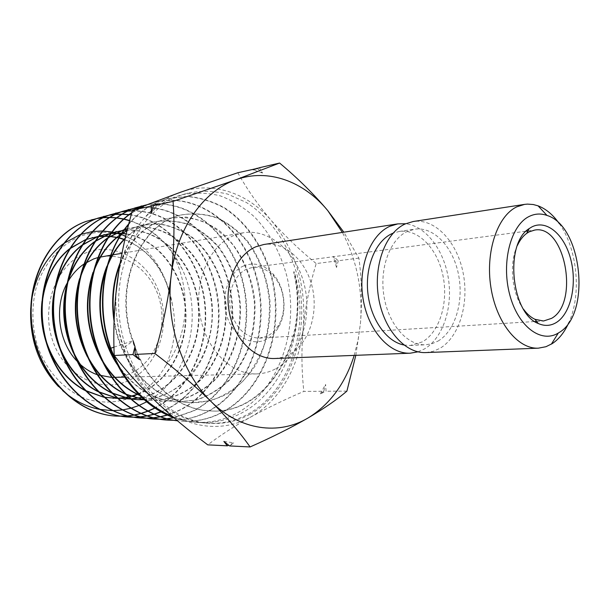 <?xml version="1.0" encoding="UTF-8"?>
<svg xmlns="http://www.w3.org/2000/svg" width="610" height="610" viewBox="0 0 610 610"><rect width="100%" height="100%" fill="white"/><g stroke="black" fill="none" stroke-linecap="round" stroke-linejoin="round"><path stroke-width="0.46" stroke-dasharray="3.05 2.29" d="M559.309 223.649C577.411 248.811 581.803 294.47 568.833 322.629M517.425 245.38C508.793 263.062 511.729 293.57 523.571 309.278M243.725 265.891C228.689 272.106 220.484 295.842 226.874 315.942C233.043 336.14 251.77 346.869 266.196 339.427C271.092 336.941 275.118 333.029 278.282 327.7C287.676 312.312 285.274 287.379 273.127 274.073C264.275 264.618 254.469 261.888 243.725 265.891M267.5 335.98L259.448 338.146C244.854 337.49 235.185 327.814 230.458 309.125C227.301 292.022 234.842 274.142 247.042 268.964L252.639 267.409C260.554 266.593 267.607 269.582 273.806 276.376C284.893 288.5 287.089 311.291 278.518 325.305C275.628 330.162 271.953 333.723 267.5 335.98M87.093 252.403C57.485 262.895 40.275 305.122 52.681 340.693C64.66 376.446 101.542 394.075 129.251 380.251C157.159 366.945 170.655 327.799 159.988 295.019C149.717 262.094 116.533 241.377 87.093 252.403M101.878 256.703C127.505 252.357 153.148 273.021 160.026 301.546C167.155 330.01 154.726 362.035 131.188 373.167C125.576 375.813 119.674 377.232 113.498 377.399M111.889 377.415L111.394 377.407M97.31 374.746L96.7 374.525M77.699 361.867L76.784 360.899M66.902 283.566L67.557 282.338M83.509 264.328L84.073 263.939M275.24 369.019C269.376 372.092 263.185 373.724 256.673 373.907C231.19 374.853 205.395 348.867 199.867 314.333C194.11 279.853 210.069 244.77 234.377 235.3L243.093 232.829C270.108 228.285 297.093 252.784 304.588 285.945C312.328 319.038 299.807 356.095 275.24 369.019M403.843 344.986L410.248 345.481L422.379 341.882C439.734 331.985 448.579 302.491 442.982 275.682C437.561 248.819 418.353 228.636 399.275 231.449L393.084 233.157M437.942 341.127C455.274 331.1 464.065 301.233 458.438 274.073C452.986 246.859 433.763 226.371 414.693 229.185L407.419 231.373C390.072 239.15 379.26 268.08 383.987 296.33C388.555 324.619 407.511 345.847 425.81 344.764L432.032 343.697L437.942 341.127M425.826 352.58L433.077 351.36L439.947 348.34C459.589 336.804 469.418 302.888 462.982 272.167C456.737 241.385 434.915 218.182 413.214 221.514M134.238 240.653C150.296 251.579 161.49 267.081 167.819 287.15L172.447 304.886C176.831 326.312 174.559 346.602 165.623 365.748C157.937 379.359 147.559 389.477 134.475 396.096C119.217 402.859 103.311 403.858 86.742 399.085C65.339 391.224 46.978 372.039 37.843 347.014C31.88 327.356 31.308 307.707 36.12 288.065C43.767 263.055 60.878 243.863 81.618 235.818C99.788 229.734 117.326 231.35 134.238 240.653L125.713 236.215M92.529 231.548L92.133 231.602M80.657 234.431L80.154 234.614M63.806 243.375L62.982 243.985M31.682 299.678L30.767 307.753M58.507 386.595L62.632 390.56M99.049 409.264L99.704 409.394M112.469 410.644L112.865 410.644M119.278 267.904C129.137 231.076 148.017 207.316 175.901 196.641L182.032 194.75C194.948 192.302 207.781 192.699 220.523 195.932C232.867 200.66 244.29 207.751 254.797 217.206C269.742 233.096 280.371 252.525 286.677 275.491C299.998 328.813 279.349 390.575 236.322 413.45C223.672 420.115 210.153 423.065 195.757 422.295L184.777 420.816L173.82 417.713M250.016 414.281C292.121 390.85 311.542 328.21 296.895 274.271C288.164 243.779 270.093 217.587 246.371 202.482L227.675 194.094C214.522 190.892 201.285 190.564 187.949 193.111L181.635 195.055C141.314 208.795 112.4 263.68 119.743 320.326C126.75 377.026 168.063 421.457 210.114 423.409C224.297 424.156 237.595 421.113 250.016 414.281M114.177 318.565C119.819 364.849 155.809 402.325 192.188 402.798C205.082 402.417 217.259 399.199 228.719 393.13C239.471 385.589 248.628 375.981 256.192 364.284C266.204 345.649 270.931 323.704 269.978 301.401C267.691 278.724 260.348 258.808 247.95 241.651C239.036 231.404 228.948 223.496 217.663 217.93C205.951 213.927 194.064 212.89 181.993 214.811C140.513 222.444 112.873 286.631 133.148 340.86L123.807 347.708C138.058 391.628 173.248 421.678 208.063 423.248C222.231 423.988 235.521 420.961 247.927 414.152C291.1 390.987 310.597 326.06 294.226 271.808L293.631 271.885C307.539 326.167 285.571 391.01 240.317 413.694C227.24 420.382 213.347 423.317 198.624 422.516C189.702 421.952 180.934 419.924 172.317 416.424M129.633 220.751C145.981 226.119 159.774 236.268 171.013 251.19C191.075 284.679 190.442 334.066 165.623 365.748M146.476 401.921C188.871 379.382 204.213 315.439 182.207 269.117C170.426 244.618 152.927 228.414 129.694 220.515M182.207 269.117L171.013 251.19M128.862 214.75C167.087 219.585 198.54 257.039 204.251 300.745C210.114 344.437 189.809 390.514 153.743 408.456M154.216 408.479C190.335 390.507 210.656 344.307 204.716 300.547C198.952 256.757 167.353 219.303 129.068 214.598M132.355 210.9C172.973 210.831 208.864 248.247 216.756 294.165C224.899 340.182 204.51 390.133 166.538 409.226L160.834 411.788M161.063 411.918L167.018 409.257C204.685 390.308 225.12 340.967 217.442 295.187C210 249.528 174.978 211.838 134.703 210.785M138.683 207.766C180.934 203.877 220.149 241.148 229.711 288.995C239.57 336.781 219.188 389.981 179.698 410.027L167.193 415.013M167.43 415.12L180.194 410.057C219.463 390.103 239.875 337.383 230.397 289.773C221.186 242.101 182.665 204.563 140.628 207.507M145.828 205.013C189.397 197.266 231.823 234.286 243.001 284.001C254.553 333.479 234.072 389.942 193.24 410.843L173.736 417.682M173.903 417.789L193.751 410.873C234.507 389.996 255.003 333.708 243.603 284.26C232.555 234.583 190.419 197.419 146.865 204.785M131.867 212.615L148.283 204.258L154.269 202.421C198.776 191.113 244.13 228.018 256.68 279.281C269.719 330.536 249.376 389.752 207.179 411.689C196.603 417.133 185.318 419.985 173.309 420.237M173.56 420.282C185.661 420.069 197.038 417.209 207.705 411.719C249.909 389.782 270.268 330.49 257.229 279.235C244.663 227.904 199.317 190.983 154.772 202.276L148.779 204.121L131.798 212.867M128.832 223.786C138.485 212.715 149.496 204.96 161.871 200.507L167.933 198.639L187.056 196.496C199.828 197.678 212.097 201.46 223.855 207.842C246.493 222.475 263.596 247.889 271.473 277.42C284.649 329.682 264.122 390.194 221.537 412.558C208.978 419.078 195.604 421.945 181.429 421.174L181.955 421.22C196.168 421.975 209.543 419.1 222.078 412.589C264.74 390.125 285.205 329.667 272.014 277.298C264.183 247.843 246.981 222.299 224.388 207.705C212.654 201.331 200.37 197.548 187.522 196.351L168.451 198.502L162.39 200.362C149.747 204.899 138.5 212.928 128.657 224.45M121.474 416.264L121.016 416.233M417.987 351.833L424.377 348.996C442.791 338.306 452.826 308.187 448.51 279.319C444.301 250.435 426.154 226.112 405.665 223.74M274.782 358.505L281.942 357.407L288.759 354.745C308.302 344.604 318.504 314.829 312.45 287.996C306.594 261.103 285.183 241.202 263.81 244.503M229.589 445.933L233.813 442.845L228.666 445.216M323.788 391.262L320.319 393.869L326.083 391.246L325.58 384.407L323.788 391.262L303.849 391.391C285.106 399.397 267.447 407.922 250.855 416.966C234.804 425.917 220.446 435.212 207.758 444.85M346.899 391.109L326.083 391.246M355.828 355.325L360.449 323.422C362.248 300.555 361.73 278.785 358.893 258.114L343.834 232.189M358.893 258.114L338.268 260.752L333.273 256.36L335.988 261.042L316.209 263.573C309.872 284.534 305.557 305.778 303.269 327.318C301.325 348.897 301.523 370.247 303.849 391.391M237.801 172.737C247.05 189.329 258.236 205.273 271.351 220.576C284.832 235.849 299.784 250.176 316.209 263.573M257.344 168.413L262.552 173.042L259.38 167.735M335.988 261.042L336.506 267.493L338.268 260.752M250.855 416.966C280.013 400.938 299.655 365.771 303.269 327.318C306.441 286.151 295.804 250.573 271.351 220.576C247.843 193.141 212.638 180.712 180.735 192.173C148.84 203.008 122.427 238.792 117.09 282.872C111.15 326.746 127.276 374.937 155.825 401.487C184.144 428.685 221.994 433.344 250.855 416.966M123.807 347.708C117.89 330.529 115.214 312.816 115.778 294.577M172.447 304.886C167.155 272.723 151.318 250.954 124.928 239.57M109.099 236.154L108.717 236.131M98.301 236.474L97.874 236.535M85.888 239.562L85.377 239.76M69.517 248.979L68.77 249.589M42.441 301.058L41.8 314.15M43.257 328.942L46.535 342.065M84.142 389.813L85.049 390.316M103.418 397.072L103.982 397.186M116.968 398.361L117.417 398.353M128.146 397.148L128.527 397.072M138.157 394.235C169.298 382.195 188.78 345.108 185.714 308.416C182.817 271.724 157.715 239.189 126.293 233.828M122.061 233.279L121.664 233.249M111.035 233.386L110.601 233.432M98.454 236.268L97.928 236.459M81.938 245.373L81.191 245.967M54.465 292.663L53.314 300.387M57.317 340.517L60.039 348.096M97.165 391.041L98.073 391.521M116.51 397.956L117.09 398.063M141.573 397.59C178.311 389.401 202.84 347.349 198.692 305.77C194.971 264.153 163.144 228.887 127.231 230.031M124.173 230.222L123.731 230.26M111.386 232.898L110.86 233.081M94.748 241.674L93.993 242.246M67.008 285.335L65.697 291.344M71.286 347.06L73.825 352.877M110.585 392.276L111.5 392.741M130.014 398.849L130.593 398.948M143.876 399.695C161.955 397.789 177.51 389.958 190.541 376.202C206.508 357.094 214.262 330.315 212.074 303.757C207.766 256.802 168.345 218.982 128.634 228.361L128.161 228.483C167.765 219.127 207.118 256.749 211.533 303.566C216.756 350.285 186.119 397.194 143.823 399.642M124.737 229.436L124.204 229.604M107.955 237.892L107.2 238.441M80.024 278.579L78.637 283.627M85.537 352.161L87.97 357.018M124.432 393.534L125.347 393.976M143.945 399.756L151.051 400.457C169.633 400.404 187.041 393.053 200.911 379.877C218.464 361.067 227.591 333.464 226.165 305.618C223.71 277.863 210.915 252.182 191.433 236.657C181.216 229.825 170.312 225.532 158.714 223.786L141.375 225.128L127.078 230.626M121.588 234.004L120.826 234.53M93.513 272.167L92.072 276.559M100.17 356.568L102.533 360.784M138.722 394.807C147.086 398.704 155.626 400.839 164.349 401.212L182.802 399.23C194.651 395.288 205.334 388.921 214.857 380.144C232.616 360.906 241.819 332.709 240.363 304.253C238.152 282.544 230.984 263.512 218.876 247.141C210.175 237.374 200.316 229.863 189.306 224.594C177.868 220.828 166.271 219.89 154.498 221.796C143.678 224.388 133.895 229.993 125.149 238.609M107.459 265.968L105.987 269.879M115.229 360.525C131.531 386.496 152.477 400.32 178.059 401.99L196.763 399.954C208.757 395.913 219.577 389.401 229.215 380.419C237.923 370.262 244.793 358.581 249.81 345.367C253.646 331.596 255.361 317.421 254.965 302.85C252.426 273.852 239.318 246.989 219.364 230.671C208.894 223.481 197.709 218.937 185.821 217.046L168.032 218.357C146.316 223.931 130.22 239.516 119.751 265.114M114.078 321.333C120.696 366.45 156.046 402.242 191.647 402.768L210.587 400.671C222.734 396.53 233.676 389.874 243.413 380.693C252.22 370.316 259.159 358.375 264.221 344.886C268.08 330.818 269.811 316.338 269.399 301.454C267.111 278.8 259.769 258.899 247.378 241.758C238.472 231.525 228.384 223.626 217.107 218.06C205.402 214.064 193.515 213.027 181.452 214.949C139.995 222.581 112.362 286.708 132.629 340.891L133.148 340.86M167.819 287.15C159.515 263.97 145.203 248.194 124.867 239.821M109.007 236.291L108.626 236.261M98.256 236.535L97.836 236.588M85.941 239.494L85.43 239.684M69.807 248.514L69.075 249.101M43.15 294.058L42.021 301.203M46.093 342.012L48.67 348.996M84.584 390.278L85.469 390.758M103.509 397.156L104.074 397.27M116.929 398.322L117.372 398.315M128.039 397.049L128.42 396.973M138.02 394.091C168.939 381.929 188.254 345.024 185.226 308.515C182.352 271.999 157.487 239.585 126.247 234.011M121.962 233.432L121.573 233.394M110.982 233.455L110.555 233.5M98.492 236.215L97.981 236.39M82.22 244.93L81.481 245.494M55.304 287.104L54.031 292.777M59.574 348.028L61.991 353.487M97.6 391.49L98.484 391.94M116.594 398.033L117.166 398.132M130.174 398.986L130.616 398.963M141.459 397.484C177.983 389.111 202.299 347.25 198.189 305.869C194.499 264.45 162.954 229.284 127.2 230.138M124.112 230.305L123.677 230.344M111.424 232.852L110.898 233.028M95.015 241.263L94.275 241.804M67.901 280.661L66.559 285.442M73.345 352.816L75.678 357.422M110.997 392.703L111.889 393.137M124.76 229.406L124.234 229.566M108.214 237.496L107.467 238.022M80.955 274.515L79.559 278.694M87.482 356.972L89.746 360.99M124.836 393.938L125.721 394.357M144.013 399.809L150.548 400.427C169.123 400.381 186.523 393.031 200.385 379.862C217.93 361.074 227.057 333.495 225.631 305.671C223.176 277.939 210.389 252.273 190.922 236.764C180.705 229.939 169.801 225.654 158.211 223.916L140.879 225.25L127.116 230.466M121.832 233.63L121.085 234.133M94.443 268.56L93.025 272.296M102.038 360.754L104.257 364.33M139.103 395.188C147.193 398.826 155.436 400.823 163.831 401.182L182.276 399.199C194.117 395.257 204.8 388.906 214.323 380.129C232.067 360.914 241.27 332.74 239.814 304.306C237.603 282.621 230.443 263.596 218.334 247.241C209.634 237.488 199.783 229.978 188.78 224.716C177.35 220.95 165.76 220.019 153.994 221.926C143.441 224.45 133.864 229.848 125.263 238.129M108.397 262.719L106.956 266.113M117.028 364.254C133.247 387.907 153.415 400.473 177.525 401.959L196.222 399.924C208.216 395.89 219.028 389.378 228.658 380.411C237.366 370.262 244.229 358.588 249.246 345.39C253.081 331.626 254.797 317.459 254.4 302.903C252.151 280.737 244.9 261.278 232.646 244.541C223.847 234.545 213.874 226.844 202.733 221.438C191.166 217.556 179.424 216.581 167.506 218.494C146.537 223.832 130.746 238.655 120.124 262.963M113.978 347.159L132.629 340.891C143.731 379.984 176.153 409.989 210.137 410.904C266.799 415.242 310.673 341.371 293.631 271.885M139.202 359.488L135.008 346.663C147.483 383.088 178.463 410.012 210.702 410.934C267.394 415.28 311.275 341.348 294.226 271.808M336.506 267.493L333.273 256.36M262.552 173.042L253.211 169.801M158.249 203.755L151.432 213.355M223.87 441.434L233.813 442.845M320.319 393.869L325.58 384.407M354.204 355.386L358.154 339.709L360.449 323.422C363.026 290.81 356.995 260.478 342.37 232.418M97.577 257.656L98.065 257.519M256.673 373.907L124.463 377.132M399.275 231.449L414.693 229.185M182.032 194.75L187.949 193.111M154.269 202.421L154.772 202.276M167.933 198.646L168.451 198.502M181.429 421.182L181.955 421.22M195.757 422.295L198.624 422.516M259.448 338.146L534.787 321.539M536.647 321.432L543.502 321.012M252.639 267.409L526.095 231.205M527.94 230.961L534.756 230.054M208.063 423.248L210.114 423.409M128.634 228.361L128.161 228.483M151.051 400.457L150.548 400.427M141.375 225.128L140.879 225.25M164.349 401.212L163.831 401.182M154.498 221.796L153.994 221.926M178.059 401.99L177.525 401.959M168.032 218.357L167.506 218.494M192.188 402.798L191.647 402.768M181.993 214.811L181.452 214.949M210.702 410.934L210.137 410.904M410.248 345.481L425.81 344.764M243.093 232.829L121.954 253.31M110.959 255.163L110.471 255.247M273.806 276.376L273.127 274.073M278.518 325.305L278.282 327.7"/><path stroke-width="0.91" d="M559.088 332.549C591.357 314.257 582.268 225.906 546.995 215.437C540.879 213.271 534.917 213.614 529.114 216.474C510.875 225.212 501.176 262.079 509.579 294.127C517.722 326.319 541.009 343.811 558.303 333.029L559.088 332.549M568.833 322.629C564.593 332.076 559.08 339.061 552.294 343.582L545.973 346.709L538.386 348.165C517.92 349.301 496.281 322.644 490.875 287.196C485.278 251.8 497.348 216.001 516.777 206.851L524.554 204.388L527.437 204.106L533.247 204.518L538.058 205.837C545.98 208.841 553.057 214.781 559.309 223.649M556.472 322.415C550.731 325.969 544.661 326.335 538.279 323.513C511.104 313.555 504.363 243.558 529.144 228.605L531.821 226.95C546.774 219.142 564.707 234.919 570.861 259.753C577.22 284.473 570.823 313.418 556.472 322.415M523.571 309.278C527.025 314.013 530.83 317.36 534.985 319.304L543.502 321.012L551.539 318.374C579.713 303.086 565.035 224.244 534.756 230.054L529.144 231.853L526.712 233.363C523.006 236.062 519.911 240.073 517.425 245.38M124.463 377.132L111.889 377.415M111.394 377.407L97.31 374.746M96.7 374.525C89.693 371.879 83.356 367.662 77.699 361.867M76.784 360.899C58.461 341.783 54 307.12 66.902 283.566M67.557 282.338C71.751 274.874 77.066 268.873 83.509 264.328M84.073 263.939L93.605 258.953L97.577 257.656M393.084 233.157L392.009 233.622C375.729 240.912 364.978 266.478 367.853 292.899C370.613 319.327 386.465 341.691 403.843 344.986M524.554 204.388L413.214 221.514L405.337 223.885C385.665 232.54 373.251 265.251 378.535 297.36C383.637 329.522 405.116 353.678 425.826 352.58L538.386 348.165M125.713 236.215L121.276 234.476M120.932 234.362L112.049 232.013M111.699 231.952L102.632 230.999M102.274 230.984L92.529 231.548M92.133 231.602L80.657 234.431M80.154 234.614L63.806 243.375M62.982 243.985C46.261 256.993 35.83 275.56 31.682 299.678M30.767 307.753C29.333 338.885 38.575 365.169 58.507 386.595M62.632 390.56C73.688 400.343 85.827 406.58 99.049 409.264M99.704 409.394L112.469 410.644M112.865 410.644L122.107 410.004M122.435 409.958L130.571 408.303M130.875 408.22L138.6 405.635M138.897 405.52L146.476 401.921M121.016 416.233L115.992 416.081C76.54 414.091 38.781 376.08 31.964 328.203C24.827 280.272 50.256 233.592 86.193 221.392L96.723 218.586M96.952 218.548L102.938 217.755M103.174 217.732L109.457 217.503M109.708 217.511L116.304 217.922M116.563 217.953L123.517 219.12M123.792 219.173L129.633 220.751M129.694 220.515L123.982 219.005M123.708 218.944L116.769 217.808M116.51 217.778L109.914 217.389M109.663 217.381L103.38 217.633M103.143 217.656L97.165 218.464M96.937 218.51L86.62 221.27C50.66 233.485 25.223 280.188 32.36 328.165C39.192 376.08 76.967 414.121 116.441 416.119L127.36 415.928M133.514 417.187L128.314 417.049C88.427 415.021 49.967 376.309 42.997 327.227C35.723 278.328 61.396 230.549 97.882 218.166L108.656 215.307M108.885 215.269L115.054 214.476M115.298 214.453L121.786 214.255M122.046 214.262L128.862 214.75M129.068 214.598L122.252 214.133M121.992 214.133L115.511 214.346M115.267 214.369L109.106 215.185M108.87 215.223L98.324 218.044C61.808 230.435 36.142 278.259 43.409 327.196C50.394 376.317 88.877 415.059 128.779 417.08L133.75 417.225M146.377 418.178L141.001 418.033C100.482 416.02 61.503 376.286 54.381 326.22C46.917 276.063 73.078 227.385 109.922 214.842L120.925 211.937M121.161 211.891L127.543 211.098M127.795 211.075L132.355 210.9M134.703 210.785L128.008 210.969M127.757 210.991L121.382 211.807M121.146 211.853L110.379 214.72C73.505 227.271 47.351 275.987 54.808 326.182C61.953 376.301 100.94 416.05 141.482 418.071L146.621 418.216M159.629 419.192L154.071 419.047C113.124 417.011 73.436 376.545 66.139 325.183C58.537 273.974 84.92 224.152 122.32 211.418L133.59 208.452M133.834 208.414L138.683 207.766M140.628 207.507L134.07 208.323M133.819 208.368L122.793 211.289C85.385 224.038 58.979 273.852 66.581 325.153C73.894 376.515 113.574 417.057 154.566 419.085L159.873 419.23M173.309 420.237L167.536 420.099C126.018 418.056 85.743 376.622 78.278 324.108C70.508 271.648 97.272 220.797 135.107 207.896L145.828 205.013M146.865 204.785L135.588 207.758C97.722 220.667 70.966 271.595 78.736 324.07C86.216 376.652 126.529 418.086 168.047 420.137L173.56 420.282M153.743 408.456L147.78 411.087M147.521 411.186L140.849 413.42M140.597 413.488L134.124 414.991M133.88 415.036L127.597 415.906M121.474 416.264L127.589 415.982M127.825 415.959L134.108 415.113M134.352 415.067L140.819 413.588M141.078 413.519L147.742 411.308M148.009 411.209L154.216 408.479M160.834 411.788L153.956 414.175M153.689 414.251L147.018 415.852M146.766 415.906L140.285 416.828M140.041 416.859L133.75 417.187M133.986 417.225L140.269 416.912M140.513 416.889L146.995 415.982M147.246 415.936L153.926 414.35M154.185 414.274L161.063 411.918M167.193 415.013L160.3 416.737M160.033 416.782L153.362 417.781M153.102 417.812L146.621 418.17M146.865 418.216L153.346 417.873M153.598 417.842L160.277 416.866M160.537 416.821L167.43 415.12M173.736 417.682L166.835 418.757M166.576 418.788L159.881 419.184M160.133 419.23L166.82 418.857M167.079 418.826L173.903 417.789M131.798 212.867C100.124 234.339 82.609 284.672 92.994 332.358C103.319 380.129 139.492 416.493 177.457 420.808C139.37 416.828 102.793 380.213 92.522 332.389C82.068 284.466 99.872 233.897 131.867 212.615M173.82 417.713C142.465 406.534 115.275 373.625 105.98 333.472C96.7 293.288 106.346 249.795 128.832 223.786M172.317 416.424C144.379 404.461 123.86 381.73 110.753 348.241L113.978 347.159M128.657 224.45C103.532 253.493 95.206 305.038 110.753 348.241M405.665 223.74L397.804 223.885L389.935 226.241C370.255 234.819 357.811 267.104 363.057 298.763C368.112 330.475 389.538 354.288 410.248 353.19L417.987 351.833M397.804 223.885L263.81 244.503L256.055 246.699C236.649 254.591 224.236 283.131 229.047 310.887C233.683 338.695 254.378 359.534 274.782 358.505L410.248 353.19M343.834 232.189L327.776 210.618C314.005 194.277 297.954 178.417 279.609 163.045L235.796 179.782L173.072 201.376C174.704 224.716 174.079 249.444 171.189 275.552C167.864 301.798 162.412 327.768 154.818 353.449C175.962 369.546 194.773 385.627 211.251 401.7C227.301 417.774 240.241 432.856 250.085 446.955C272.029 437.233 291.313 427.602 307.92 418.056C324.238 408.418 337.231 399.436 346.899 391.109L355.828 355.325M250.085 446.955L229.589 445.933L223.87 441.434L227.332 445.826L207.758 444.85C189.108 430.957 171.799 416.5 155.825 401.487C140.132 386.427 126.27 371.094 114.222 355.493C113.178 331.512 114.131 307.303 117.09 282.872C120.383 258.343 125.538 234.103 132.561 210.153L180.735 192.173L237.801 172.737L257.344 168.413M228.666 445.216L227.332 445.826M154.818 353.449L135.13 354.44L139.202 359.488L132.965 354.547L114.222 355.493M173.072 201.376L153.438 205.631L151.432 213.355L151.28 206.096L132.561 210.153M132.965 354.547L135.008 346.663L135.13 354.44M279.609 163.045L259.38 167.735L253.211 169.801L257.153 168.253M151.28 206.096L158.249 203.755L153.438 205.631M115.778 294.577L119.278 267.904M124.928 239.57L119.24 237.793M118.866 237.702L109.099 236.154M108.717 236.131L98.301 236.474M97.874 236.535L85.888 239.562M85.377 239.76L69.517 248.979M68.77 249.589C54.229 261.987 45.453 279.144 42.441 301.058M41.8 314.15L43.257 328.942M46.535 342.065C53.955 363.613 66.49 379.527 84.142 389.813M85.049 390.316L103.418 397.072M103.982 397.186L116.968 398.361M117.417 398.353L128.146 397.148M128.527 397.072L138.157 394.235M126.293 233.828L122.061 233.279M121.664 233.249L111.035 233.386M110.601 233.432L98.454 236.268M97.928 236.459L81.938 245.373M81.191 245.967C67.527 257.107 58.621 272.67 54.465 292.663M53.314 300.387C51.903 313.929 53.238 327.311 57.317 340.517M60.039 348.096C68.274 367.571 80.65 381.883 97.165 391.041M98.073 391.521L116.51 397.956M117.09 398.063L130.22 399.024M130.593 398.948L138.142 399.718L130.662 399.009L141.573 397.59M127.231 230.031L124.173 230.222M123.731 230.26L111.386 232.898M110.86 233.081L94.748 241.674M93.993 242.246C80.947 252.441 71.95 266.799 67.008 285.335M65.697 291.344C62.372 310.231 64.241 328.805 71.286 347.06M73.825 352.877C82.602 370.834 94.855 383.964 110.585 392.276M111.5 392.741L130.014 398.849M138.142 399.718L143.876 399.695M124.76 229.406L127.581 228.628L124.737 229.436M124.204 229.604L107.955 237.892M107.2 238.441C94.619 247.851 85.568 261.233 80.024 278.579M78.637 283.627C73.238 306.944 75.533 329.789 85.537 352.161M87.97 357.018C97.142 373.747 109.304 385.916 124.432 393.534M125.347 393.976L143.945 399.756M127.078 230.626L121.588 234.004M120.826 234.53C108.626 243.276 99.522 255.819 93.513 272.167M92.072 276.559C84.477 303.856 87.177 330.521 100.17 356.568M102.533 360.784C112.019 376.462 124.082 387.8 138.722 394.807M125.149 238.609C117.753 246.043 111.859 255.163 107.459 265.968M105.987 269.879C96.113 300.875 99.194 331.093 115.229 360.525M119.751 265.114C113.597 281.744 111.737 299.563 114.177 318.565M124.867 239.821L119.118 237.992M118.752 237.892L109.007 236.291M108.626 236.261L98.256 236.535M97.836 236.588L85.941 239.494M85.43 239.684L69.807 248.514M69.075 249.101C55.899 259.921 47.26 274.904 43.15 294.058M42.021 301.203C40.443 314.989 41.808 328.592 46.093 342.012M48.67 348.996C56.684 367.624 68.656 381.387 84.584 390.278M85.469 390.758L103.509 397.156M104.074 397.27L116.929 398.322M117.372 398.315L128.039 397.049M128.42 396.973L138.02 394.091M126.247 234.011L121.962 233.432M121.573 233.394L110.982 233.455M110.555 233.5L98.492 236.215M97.981 236.39L82.22 244.93M81.481 245.494C68.869 255.43 60.146 269.3 55.304 287.104M54.031 292.777C50.607 311.519 52.452 329.934 59.574 348.028M61.991 353.487C70.516 370.72 82.388 383.385 97.6 391.49M98.484 391.94L116.594 398.033M117.166 398.132L130.174 398.986M130.616 398.963L141.459 397.484M127.2 230.138L124.112 230.305M123.677 230.344L111.424 232.852M110.898 233.028L95.015 241.263M94.275 241.804C82.098 251 73.307 263.955 67.901 280.661M66.559 285.442C61.13 308.378 63.387 330.833 73.345 352.816M75.678 357.422C84.576 373.495 96.349 385.261 110.997 392.703M111.889 393.137L130.09 398.917M137.654 399.695L143.823 399.642M124.234 229.566L108.214 237.496M107.467 238.022C95.64 246.585 86.803 258.754 80.955 274.515M79.559 278.694C72.01 305.412 74.649 331.504 87.482 356.972M89.746 360.99C98.942 376.08 110.639 387.068 124.836 393.938M125.721 394.357L144.013 399.809M127.116 230.466L121.832 233.63M121.085 234.133C109.541 242.147 100.658 253.623 94.443 268.56M93.025 272.296C83.265 302.568 86.269 332.053 102.038 360.754M104.257 364.33C113.689 378.543 125.302 388.837 139.103 395.188M125.263 238.129C118.401 244.854 112.781 253.051 108.397 262.719M106.956 266.113C94.634 295.98 98.538 336.27 117.028 364.254M120.124 262.963C112.964 281.012 110.944 300.463 114.078 321.333M133.148 340.86L135.008 346.678M342.37 232.418L327.776 210.618C303.925 181.475 268.225 167.956 235.796 179.782C203.382 190.945 176.496 228.704 171.189 275.552C165.272 322.171 182.001 373.511 211.251 401.7C240.279 430.591 278.785 435.418 307.92 418.056C329.789 404.636 345.214 383.743 354.204 355.386M98.065 257.519L110.471 255.247M546.995 215.437L538.058 205.837M534.985 319.304L538.279 323.513M526.712 233.363L529.144 228.605M91.828 219.669L92.255 219.547M103.586 216.42L104.035 216.298M115.702 213.073L116.159 212.943M128.169 209.626L128.641 209.497M141.024 206.081L141.505 205.944M115.992 416.089L116.441 416.119M128.314 417.042L128.779 417.08M141.001 418.033L141.482 418.071M154.071 419.047L154.566 419.085M167.536 420.099L168.047 420.137M534.787 321.539L536.647 321.432M526.095 231.205L527.94 230.961M92.59 237.519L92.148 237.633M113.429 398.315L112.972 398.284M104.257 234.553L103.807 234.667M125.607 399.009L125.134 398.978M116.266 231.503L115.808 231.625M121.954 253.31L110.959 255.163M558.303 333.029L551.364 344.162"/></g></svg>
